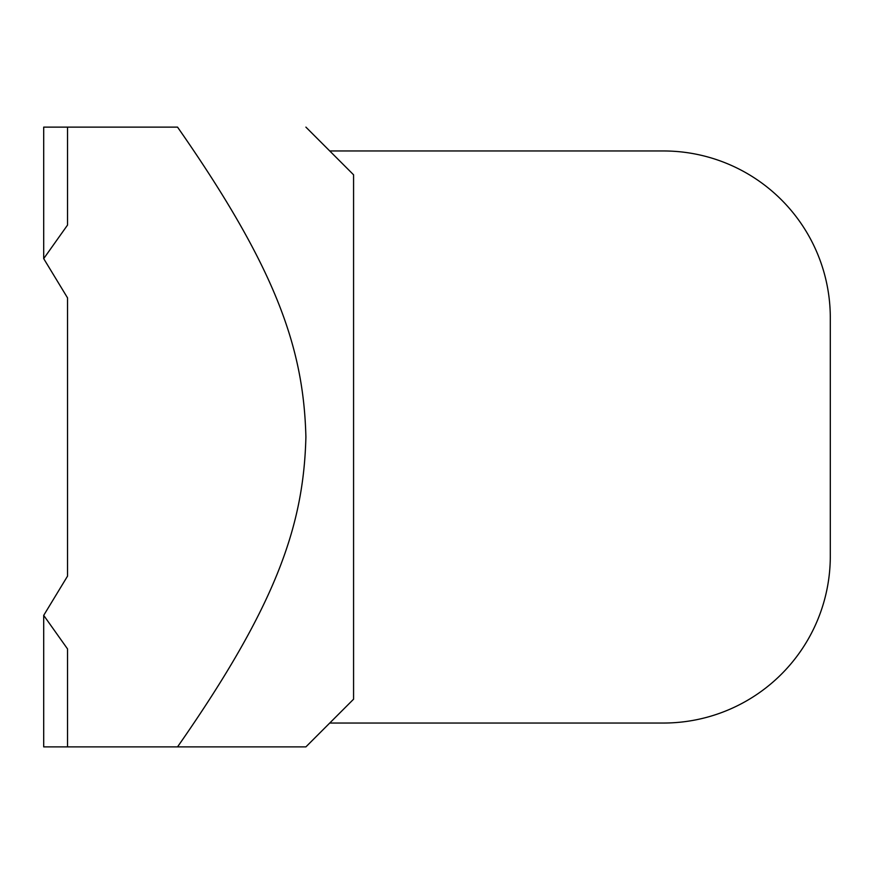 <?xml version="1.0" encoding="UTF-8"?>
<svg xmlns="http://www.w3.org/2000/svg" width="874" height="874" viewBox="0 0 874 874"><rect width="100%" height="100%" fill="white"/><g stroke="black" fill="none" stroke-linecap="round" stroke-linejoin="round"><path stroke-width="1.31" d="M67.538 297.881L67.538 576.119L67.538 297.881L43.7 258.628L67.538 225.055L67.538 127.123L43.7 127.123L43.7 258.628M329.738 723.038L663.442 723.038A166.858 166.858 0 0 0 830.3 556.181L830.3 317.819A166.858 166.858 0 0 0 663.442 150.962L329.738 150.962M43.7 746.877L67.538 746.877L67.538 648.945L43.7 615.372L43.7 746.877M43.7 615.372L67.538 576.119M67.538 127.123L177.542 127.123C277.692 270.525 303.671 349.818 305.9 437C303.671 524.182 277.692 603.475 177.542 746.877L305.9 746.877L353.577 699.2L353.577 174.8L305.9 127.123M67.538 746.877L177.542 746.877"/></g></svg>

